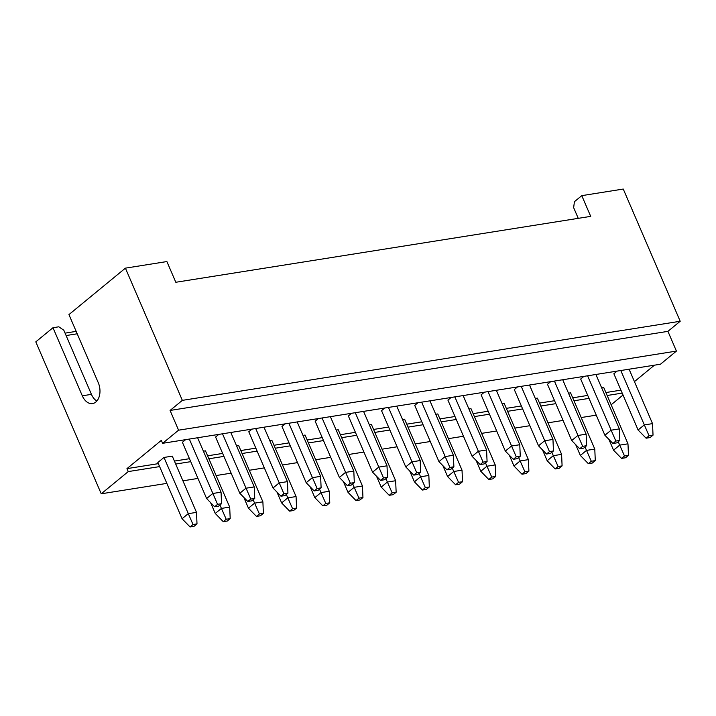 <?xml version="1.0" encoding="UTF-8"?>
<svg xmlns="http://www.w3.org/2000/svg" width="716" height="716" viewBox="0 0 716 716"><rect width="100%" height="100%" fill="white"/><g stroke="black" fill="none" stroke-linecap="round" stroke-linejoin="round"><path stroke-width="1.07" d="M676.423 351.091L178.57 430.191L170.068 410.456L667.93 331.356L676.423 351.091L660.465 364.22L162.613 443.311L178.57 430.191M166.846 483.381L101.233 493.798L128.245 471.584L126.965 468.631L161.333 440.358L162.613 443.311M622.213 393.111L607.168 395.5M589.017 398.382L573.981 400.772M555.831 403.654L540.786 406.044M522.635 408.925L507.599 411.315M489.449 414.197L474.404 416.587M456.253 419.478L441.217 421.867M423.067 424.749L408.03 427.139M389.88 430.021L374.835 432.41M356.684 435.292L341.648 437.682M323.498 440.564L308.453 442.953M290.302 445.835L275.266 448.225M257.116 451.116L242.071 453.505M223.929 456.387L208.884 458.777M190.733 461.659L175.697 464.049M159.614 466.599L128.245 471.584M623.027 395.017L611.16 404.773M596.24 415.155L581.204 417.544M563.053 420.426L548.009 422.816M529.867 425.707L514.822 428.096M496.671 430.978L481.635 433.368M463.485 436.25L448.44 438.64M430.289 441.521L415.253 443.911M397.103 446.793L382.058 449.183M363.907 452.065L348.871 454.454M330.72 457.345L315.684 459.735M297.534 462.617L282.489 465.006M264.338 467.888L249.302 470.278M231.152 473.16L216.107 475.549M197.956 478.431L182.92 480.821M101.233 493.798L35.8 341.854L52.984 327.722L82.304 395.805A14.508 9.55 -99 0 0 92.561 403.564A14.508 9.55 -99 0 0 98.262 382.675L68.942 314.593L125.407 268.151L182.347 400.36L170.068 410.456M182.347 400.36L680.2 321.26L667.93 331.356M680.2 321.26L623.26 189.051L581.777 195.647L590.7 216.366L175.814 282.274L166.891 261.555L125.407 268.151M654.424 365.178L634.439 381.619M578.251 218.344L573.65 207.667L574.411 201.697L581.777 195.647M96.839 401.05A14.508 9.55 -99 0 1 91.433 394.355L63.813 330.219L58.793 326.8L52.984 327.722M65.067 333.137L76.164 331.374M66.114 335.553L77.212 333.79M196.998 523.888L196.506 512.37L172.287 456.128L163.991 457.452L193.016 524.524L190.071 526.949L194.054 526.314L196.998 523.888L193.016 524.524M196.506 512.37L188.21 513.685L182.07 518.742L190.071 526.949M182.07 518.742L157.851 462.5L163.991 457.452M620.933 390.148L605.897 392.538M587.747 395.42L572.702 397.81M554.551 400.692L539.515 403.081M521.364 405.963L506.319 408.353M488.169 411.244L473.133 413.633M454.982 416.515L439.946 418.905M421.796 421.787L406.751 424.176M388.6 427.058L373.564 429.448M355.413 432.33L340.369 434.719M322.218 437.61L307.182 440M289.031 442.882L273.986 445.271M255.845 448.153L240.8 450.543M222.649 453.425L207.613 455.815M189.463 458.696L174.418 461.086M158.343 463.646L126.965 468.631M229.693 507.098L221.396 508.414L215.256 513.462L223.267 521.678L227.249 521.042L230.194 518.617L229.693 507.098L205.474 450.856L203.398 451.187M262.888 501.827L254.592 503.142L248.452 508.19L256.453 516.406L260.436 515.771L263.381 513.345L262.888 501.827L238.67 445.585L236.593 445.916M296.075 496.555L287.778 497.871L281.639 502.918L289.64 511.126L293.623 510.499L296.576 508.074L296.075 496.555L271.856 440.313L269.78 440.644M329.27 491.274L320.965 492.599L314.834 497.647L322.835 505.854L326.818 505.228L329.763 502.802L329.27 491.274L305.043 435.042L302.975 435.373M362.457 486.003L354.16 487.327L348.021 492.375L356.022 500.582L360.005 499.947L362.949 497.531L362.457 486.003L338.238 429.77L336.162 430.092M395.644 480.731L387.347 482.047L381.216 487.095L389.218 495.311L393.2 494.675L396.145 492.25L395.644 480.731L371.425 424.49L369.358 424.821M428.839 475.46L420.543 476.775L414.403 481.823L422.404 490.039L426.387 489.404L429.332 486.978L428.839 475.46L404.621 419.218L402.544 419.549M462.026 470.188L453.729 471.504L447.59 476.552L455.591 484.768L459.574 484.132L462.527 481.707L462.026 470.188L437.807 413.946L435.731 414.278M495.221 464.917L486.925 466.232L480.785 471.28L488.786 479.487L492.769 478.861L495.714 476.435L495.221 464.917L470.994 408.675L468.926 409.006M528.408 459.636L520.111 460.961L513.972 466.009L521.973 474.216L525.956 473.58L528.9 471.164L528.408 459.636L504.189 403.403L502.113 403.726M561.595 454.365L553.298 455.68L547.167 460.737L555.168 468.944L559.151 468.309L562.096 465.892L561.595 454.365L537.376 398.132L535.308 398.454M594.79 449.093L586.493 450.409L580.354 455.457L588.355 463.673L592.338 463.037L595.282 460.612L594.79 449.093L570.571 392.851L568.495 393.182M627.977 443.822L619.68 445.137L613.54 450.185L621.551 458.401L625.533 457.766L628.478 455.34L627.977 443.822L603.758 387.58L601.691 387.911M185.614 439.66L182.401 442.3L206.62 498.542L214.621 506.758L218.604 506.123L221.548 503.697L217.566 504.332L214.621 506.758M218.801 434.388L215.588 437.029L239.806 493.27L247.808 501.477L251.79 500.851L254.744 498.425L250.761 499.061L247.808 501.477M251.996 429.117L248.783 431.757L273.002 487.999L281.003 496.206L284.986 495.579L287.93 493.154L283.948 493.78L281.003 496.206M285.183 423.845L281.97 426.485L306.188 482.727L314.19 490.934L318.173 490.299L321.117 487.882L317.134 488.509L314.19 490.934M318.378 418.565L315.156 421.214L339.384 477.447L347.385 485.663L351.368 485.027L354.313 482.602L350.33 483.237L347.385 485.663M351.565 413.293L348.352 415.942L372.571 472.175L380.572 480.391L384.555 479.756L387.499 477.33L383.516 477.966L380.572 480.391M384.752 408.022L381.538 410.662L405.757 466.904L413.767 475.12L417.75 474.484L420.695 472.059L416.712 472.694L413.767 475.12M417.947 402.75L414.734 405.39L438.953 461.632L446.954 469.839L450.937 469.213L453.881 466.787L449.899 467.423L446.954 469.839M451.134 397.478L447.921 400.119L472.139 456.361L480.141 464.568L484.123 463.932L487.077 461.516L483.094 462.142L480.141 464.568M484.329 392.198L481.116 394.847L505.335 451.089L513.336 459.296L517.319 458.661L520.264 456.235L516.281 456.871L513.336 459.296M517.516 386.926L514.303 389.576L538.522 445.808L546.523 454.025L550.506 453.389L553.45 450.964L549.467 451.599L546.523 454.025M550.711 381.655L547.489 384.304L571.717 440.537L579.718 448.753L583.701 448.118L586.646 445.692L582.663 446.328L579.718 448.753M583.898 376.383L580.685 379.024L604.904 435.265L612.905 443.473L616.888 442.846L619.832 440.421L615.85 441.056L612.905 443.473M617.085 371.112L613.872 373.752L638.09 429.994L646.101 438.201L650.083 437.574L653.028 435.149L649.045 435.775L646.101 438.201M215.256 513.462L210.585 502.614M230.194 518.617L226.211 519.252L219.937 505.022M226.211 519.252L223.267 521.678M248.452 508.19L243.78 497.343M263.381 513.345L259.398 513.981L253.124 499.75M259.398 513.981L256.453 516.406M281.639 502.918L276.967 492.071M296.576 508.074L292.593 508.709L286.319 494.479M292.593 508.709L289.64 511.126M314.834 497.647L310.162 486.799M329.763 502.802L325.78 503.429L319.506 489.207M325.78 503.429L322.835 505.854M348.021 492.375L343.349 481.519M362.949 497.531L358.967 498.157L352.702 483.935M358.967 498.157L356.022 500.582M381.216 487.095L376.535 476.247M396.145 492.25L392.162 492.885L385.888 478.655M392.162 492.885L389.218 495.311M414.403 481.823L409.731 470.976M429.332 486.978L425.349 487.614L419.084 473.383M425.349 487.614L422.404 490.039M447.59 476.552L442.918 465.704M462.527 481.707L458.544 482.342L452.27 468.112M458.544 482.342L455.591 484.768M480.785 471.28L476.113 460.433M495.714 476.435L491.731 477.071L485.457 462.84M491.731 477.071L488.786 479.487M513.972 466.009L509.3 455.152M528.9 471.164L524.918 471.79L518.653 457.569M524.918 471.79L521.973 474.216M547.167 460.737L542.495 449.881M562.096 465.892L558.113 466.519L551.839 452.297M558.113 466.519L555.168 468.944M580.354 455.457L575.682 444.609M595.282 460.612L591.3 461.247L585.035 447.017M591.3 461.247L588.355 463.673M613.54 450.185L608.868 439.338M628.478 455.34L624.495 455.976L618.221 441.745M624.495 455.976L621.551 458.401M221.548 503.697L221.056 492.178L197.616 437.753M221.056 492.178L212.759 493.494L206.62 498.542M217.566 504.332L189.319 439.069M254.744 498.425L254.243 486.907L230.803 432.482M254.243 486.907L245.946 488.223L239.806 493.27M250.761 499.061L222.506 433.798M287.93 493.154L287.438 481.626L263.998 427.21M287.438 481.626L279.142 482.951L273.002 487.999M283.948 493.78L255.701 428.526M321.117 487.882L320.625 476.355L297.185 421.93M320.625 476.355L312.328 477.679L306.188 482.727M317.134 488.509L288.888 423.254M354.313 482.602L353.811 471.083L330.38 416.658M353.811 471.083L345.515 472.399L339.384 477.447M350.33 483.237L322.084 417.983M387.499 477.33L387.007 465.812L363.567 411.387M387.007 465.812L378.71 467.127L372.571 472.175M383.516 477.966L355.27 412.702M420.695 472.059L420.194 460.54L396.762 406.115M420.194 460.54L411.897 461.856L405.757 466.904M416.712 472.694L388.457 407.431M453.881 466.787L453.389 455.269L429.949 400.844M453.389 455.269L445.092 456.584L438.953 461.632M449.899 467.423L421.652 402.159M487.077 461.516L486.576 449.988L463.136 395.572M486.576 449.988L478.279 451.313L472.139 456.361M483.094 462.142L454.839 396.888M520.264 456.235L519.771 444.717L496.331 390.292M519.771 444.717L511.466 446.032L505.335 451.089M516.281 456.871L488.035 391.616M553.45 450.964L552.958 439.445L529.518 385.02M552.958 439.445L544.661 440.761L538.522 445.808M549.467 451.599L521.221 386.345M586.646 445.692L586.144 434.173L562.713 379.749M586.144 434.173L577.848 435.489L571.717 440.537M582.663 446.328L554.417 381.064M619.832 440.421L619.34 428.902L595.9 374.477M619.34 428.902L611.043 430.218L604.904 435.265M615.85 441.056L587.603 375.793M653.028 435.149L652.527 423.621L629.087 369.205M652.527 423.621L644.23 424.946L638.09 429.994M649.045 435.775L620.79 370.521M91.433 394.355L82.304 395.805"/></g></svg>
